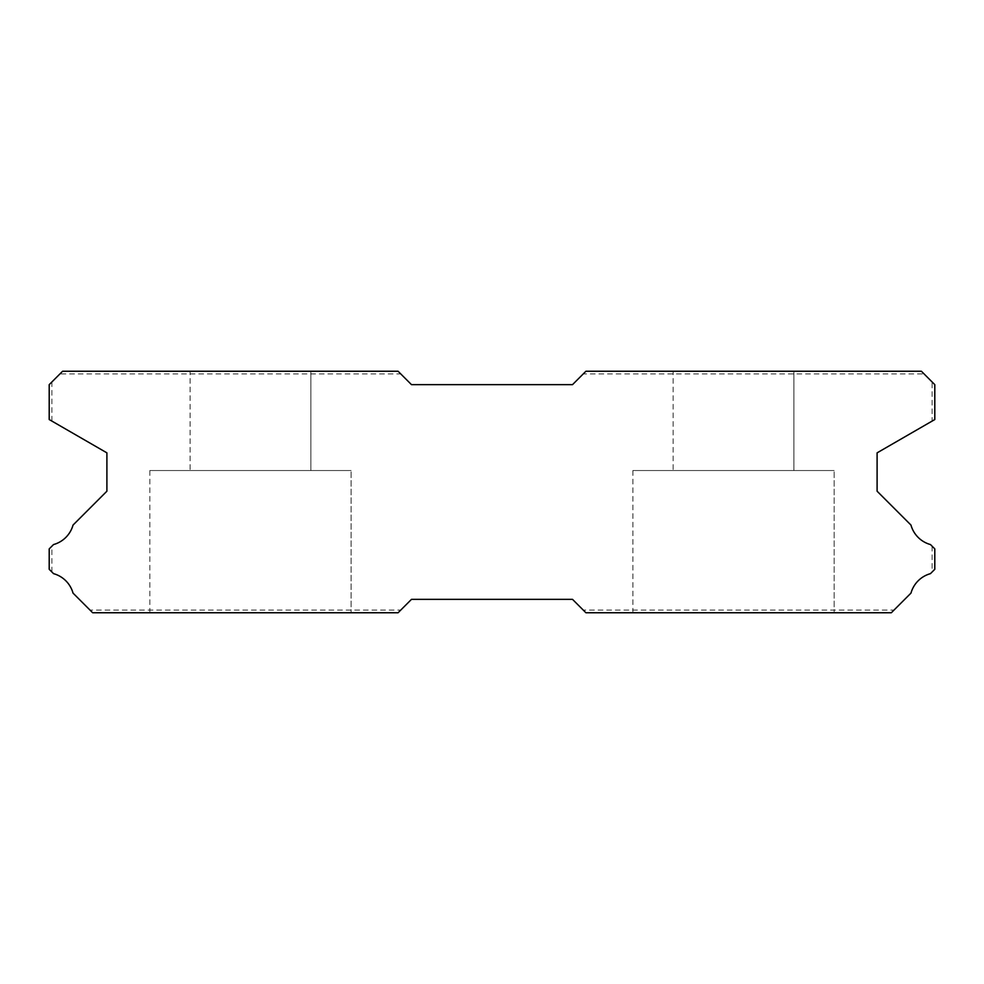 <?xml version="1.0" encoding="UTF-8"?>
<svg xmlns="http://www.w3.org/2000/svg" width="984" height="984" viewBox="0 0 984 984"><rect width="100%" height="100%" fill="white"/><g stroke="black" fill="none" stroke-linecap="round" stroke-linejoin="round"><path stroke-width="0.74" stroke-dasharray="4.92 3.69" d="M673.142 371.239L793.904 371.239L673.142 371.239L793.904 371.239L673.142 371.239L793.904 371.239L673.142 371.239L793.904 371.239L673.142 371.239L793.904 371.239L673.142 371.239L793.904 371.239L673.142 371.239L793.904 371.239L673.142 371.239L793.904 371.239L673.142 371.239L793.904 371.239L673.142 371.239L793.904 371.239L673.142 371.239L793.904 371.239L673.142 371.239L793.904 371.239L673.142 371.239L793.904 371.239L673.142 371.239L793.904 371.239L673.142 371.239L793.904 371.239L673.142 371.239L793.904 371.239L673.142 371.239L793.904 371.239L673.142 371.239L793.904 371.239L673.142 371.239L793.904 371.239L673.142 371.239L793.904 371.239L673.142 371.239L793.904 371.239L673.142 371.239L793.904 371.239L673.142 371.239L793.904 371.239L673.142 371.239L793.904 371.239L673.142 371.239L793.904 371.239L673.142 371.239L793.904 371.239L673.142 371.239L793.904 371.239L673.142 371.239L793.904 371.239L673.142 371.239L793.904 371.239L673.142 371.239L793.904 371.239L673.142 371.239L793.904 371.239L673.142 371.239L793.904 371.239L673.142 371.239L793.904 371.239L673.142 371.239L793.904 371.239L673.142 371.239L793.904 371.239L673.142 371.239L793.904 371.239L673.142 371.239L793.904 371.239L673.142 371.239L793.904 371.239L673.142 371.239L793.904 371.239L673.142 371.239L793.904 371.239L673.142 371.239L793.904 371.239L673.142 371.239L793.904 371.239L673.142 371.239L793.904 371.239L673.142 371.239L793.904 371.239L673.142 371.239L793.904 371.239L673.142 371.239L793.904 371.239L673.142 371.239L793.904 371.239L673.142 371.239L793.904 371.239L673.142 371.239L793.904 371.239L673.142 371.239L793.904 371.239L673.142 371.239L793.904 371.239L673.142 371.239L793.904 371.239L673.142 371.239L793.904 371.239L673.142 371.239L793.904 371.239L673.142 371.239L793.904 371.239L673.142 371.239L793.904 371.239L673.142 371.239L793.904 371.239L673.142 371.239L793.904 371.239L673.142 371.239L793.904 371.239L673.142 371.239L793.904 371.239L673.142 371.239L793.904 371.239L673.142 371.239L793.904 371.239L673.142 371.239L793.904 371.239L673.142 371.239L793.904 371.239L673.142 371.239L793.904 371.239L673.142 371.239L793.904 371.239L673.142 371.239L793.904 371.239L673.142 371.239L793.904 371.239L673.142 371.239L793.904 371.239L793.904 470.536L673.142 470.536L793.904 470.536L673.142 470.536L793.904 470.536L673.142 470.536L793.904 470.536L673.142 470.536L793.904 470.536L673.142 470.536L793.904 470.536L673.142 470.536L793.904 470.536L673.142 470.536L793.904 470.536L673.142 470.536L793.904 470.536L673.142 470.536L793.904 470.536L673.142 470.536L793.904 470.536L673.142 470.536L793.904 470.536L673.142 470.536L793.904 470.536L673.142 470.536L793.904 470.536L673.142 470.536L793.904 470.536L673.142 470.536L793.904 470.536L673.142 470.536L793.904 470.536L673.142 470.536L793.904 470.536L673.142 470.536L793.904 470.536L673.142 470.536L793.904 470.536L673.142 470.536L793.904 470.536L673.142 470.536L793.904 470.536L673.142 470.536L793.904 470.536L673.142 470.536L793.904 470.536L673.142 470.536L793.904 470.536L673.142 470.536L793.904 470.536L673.142 470.536L793.904 470.536L673.142 470.536L793.904 470.536L673.142 470.536L793.904 470.536L673.142 470.536L793.904 470.536L673.142 470.536L793.904 470.536L673.142 470.536L793.904 470.536L673.142 470.536L793.904 470.536L673.142 470.536L793.904 470.536L673.142 470.536L793.904 470.536L673.142 470.536L793.904 470.536L673.142 470.536L793.904 470.536L673.142 470.536L793.904 470.536L673.142 470.536L793.904 470.536L673.142 470.536L793.904 470.536L673.142 470.536L793.904 470.536L673.142 470.536L793.904 470.536L673.142 470.536L793.904 470.536L673.142 470.536L793.904 470.536L673.142 470.536L793.904 470.536L673.142 470.536L793.904 470.536L673.142 470.536L793.904 470.536L673.142 470.536L793.904 470.536L673.142 470.536L793.904 470.536L673.142 470.536L793.904 470.536L673.142 470.536L793.904 470.536L673.142 470.536L793.904 470.536L673.142 470.536L793.904 470.536L673.142 470.536L793.904 470.536L673.142 470.536L793.904 470.536L673.142 470.536L793.904 470.536L673.142 470.536L793.904 470.536L673.142 470.536L793.904 470.536L673.142 470.536L793.904 470.536L673.142 470.536L793.904 470.536L673.142 470.536L793.904 470.536L673.142 470.536L793.904 470.536L673.142 470.536L793.904 470.536L673.142 470.536L793.904 470.536L673.142 470.536L793.904 470.536L673.142 470.536L793.904 470.536L673.142 470.536L793.904 470.536L673.142 470.536L793.904 470.536L673.142 470.536L793.904 470.536L673.142 470.536L793.904 470.536L793.904 371.239L673.142 371.239L673.142 470.536M793.904 371.239L793.904 470.536M834.161 470.536L632.896 470.536L834.161 470.536L632.896 470.536L834.161 470.536L632.896 470.536L834.161 470.536L632.896 470.536L834.161 470.536L632.896 470.536L834.161 470.536L632.896 470.536L834.161 470.536L632.896 470.536L834.161 470.536L632.896 470.536L834.161 470.536L632.896 470.536L834.161 470.536L632.896 470.536L834.161 470.536L632.896 470.536L834.161 470.536L632.896 470.536L834.161 470.536L632.896 470.536L834.161 470.536L632.896 470.536L834.161 470.536L632.896 470.536L834.161 470.536L632.896 470.536L834.161 470.536L632.896 470.536L834.161 470.536L632.896 470.536L834.161 470.536L632.896 470.536L834.161 470.536L632.896 470.536L834.161 470.536L632.896 470.536L834.161 470.536L632.896 470.536L834.161 470.536L632.896 470.536L834.161 470.536L632.896 470.536L834.161 470.536L632.896 470.536L834.161 470.536L632.896 470.536L834.161 470.536L632.896 470.536L834.161 470.536L632.896 470.536L834.161 470.536L632.896 470.536L834.161 470.536L632.896 470.536L834.161 470.536L632.896 470.536L834.161 470.536L632.896 470.536L834.161 470.536L632.896 470.536L834.161 470.536L632.896 470.536L834.161 470.536L632.896 470.536L834.161 470.536L632.896 470.536L834.161 470.536L632.896 470.536L834.161 470.536L632.896 470.536L834.161 470.536L632.896 470.536L834.161 470.536L632.896 470.536L834.161 470.536L632.896 470.536L834.161 470.536L632.896 470.536L834.161 470.536L632.896 470.536L834.161 470.536L632.896 470.536L834.161 470.536L632.896 470.536L834.161 470.536L632.896 470.536L834.161 470.536L632.896 470.536L834.161 470.536L632.896 470.536L834.161 470.536L632.896 470.536L834.161 470.536L632.896 470.536L834.161 470.536L632.896 470.536L834.161 470.536L632.896 470.536L834.161 470.536L632.896 470.536L834.161 470.536L632.896 470.536L834.161 470.536L632.896 470.536L834.161 470.536L632.896 470.536L834.161 470.536L632.896 470.536L834.161 470.536L632.896 470.536L834.161 470.536L632.896 470.536L834.161 470.536L632.896 470.536L834.161 470.536L632.896 470.536L834.161 470.536L632.896 470.536L834.161 470.536L632.896 470.536L834.161 470.536L632.896 470.536L834.161 470.536L632.896 470.536L834.161 470.536L632.896 470.536L834.161 470.536L632.896 470.536L834.161 470.536L632.896 470.536L834.161 470.536L632.896 470.536L834.161 470.536L834.161 612.761L632.896 612.761L834.161 612.761L632.896 612.761L834.161 612.761L632.896 612.761L834.161 612.761L632.896 612.761L834.161 612.761L632.896 612.761L834.161 612.761L632.896 612.761L834.161 612.761L632.896 612.761L834.161 612.761L632.896 612.761L834.161 612.761L632.896 612.761L834.161 612.761L632.896 612.761L834.161 612.761L632.896 612.761L834.161 612.761L632.896 612.761L834.161 612.761L632.896 612.761L834.161 612.761L632.896 612.761L834.161 612.761L632.896 612.761L834.161 612.761L632.896 612.761L834.161 612.761L632.896 612.761L834.161 612.761L632.896 612.761L834.161 612.761L632.896 612.761L834.161 612.761L632.896 612.761L834.161 612.761L632.896 612.761L834.161 612.761L632.896 612.761L834.161 612.761L632.896 612.761L834.161 612.761L632.896 612.761L834.161 612.761L632.896 612.761L834.161 612.761L632.896 612.761L834.161 612.761L632.896 612.761L834.161 612.761L632.896 612.761L834.161 612.761L632.896 612.761L834.161 612.761L632.896 612.761L834.161 612.761L632.896 612.761L834.161 612.761L632.896 612.761L834.161 612.761L632.896 612.761L834.161 612.761L632.896 612.761L834.161 612.761L632.896 612.761L834.161 612.761L632.896 612.761L834.161 612.761L632.896 612.761L834.161 612.761L632.896 612.761L834.161 612.761L632.896 612.761L834.161 612.761L632.896 612.761L834.161 612.761L632.896 612.761L834.161 612.761L632.896 612.761L834.161 612.761L632.896 612.761L834.161 612.761L632.896 612.761L834.161 612.761L632.896 612.761L834.161 612.761L632.896 612.761L834.161 612.761L632.896 612.761L834.161 612.761L632.896 612.761L834.161 612.761L632.896 612.761L834.161 612.761L632.896 612.761L834.161 612.761L632.896 612.761L834.161 612.761L632.896 612.761L834.161 612.761L632.896 612.761L834.161 612.761L632.896 612.761L834.161 612.761L632.896 612.761L834.161 612.761L632.896 612.761L834.161 612.761L632.896 612.761L834.161 612.761L632.896 612.761L834.161 612.761L632.896 612.761L834.161 612.761L632.896 612.761L834.161 612.761L632.896 612.761L834.161 612.761L632.896 612.761L834.161 612.761L632.896 612.761L834.161 612.761L632.896 612.761L834.161 612.761L632.896 612.761L834.161 612.761L632.896 612.761L834.161 612.761L632.896 612.761L834.161 612.761L632.896 612.761L834.161 612.761L632.896 612.761L834.161 612.761L834.161 470.536L834.161 612.761M632.896 470.536L632.896 612.761M351.103 470.536L149.839 470.536L351.103 470.536L149.839 470.536L351.103 470.536L149.839 470.536L351.103 470.536L149.839 470.536L351.103 470.536L149.839 470.536L351.103 470.536L149.839 470.536L351.103 470.536L149.839 470.536L351.103 470.536L149.839 470.536L351.103 470.536L149.839 470.536L351.103 470.536L149.839 470.536L351.103 470.536L149.839 470.536L351.103 470.536L149.839 470.536L351.103 470.536L149.839 470.536L351.103 470.536L149.839 470.536L351.103 470.536L149.839 470.536L351.103 470.536L149.839 470.536L351.103 470.536L149.839 470.536L351.103 470.536L149.839 470.536L351.103 470.536L149.839 470.536L351.103 470.536L149.839 470.536L351.103 470.536L149.839 470.536L351.103 470.536L149.839 470.536L351.103 470.536L149.839 470.536L351.103 470.536L149.839 470.536L351.103 470.536L149.839 470.536L351.103 470.536L149.839 470.536L351.103 470.536L149.839 470.536L351.103 470.536L149.839 470.536L351.103 470.536L149.839 470.536L351.103 470.536L149.839 470.536L351.103 470.536L149.839 470.536L351.103 470.536L149.839 470.536L351.103 470.536L149.839 470.536L351.103 470.536L149.839 470.536L351.103 470.536L149.839 470.536L351.103 470.536L149.839 470.536L351.103 470.536L149.839 470.536L351.103 470.536L149.839 470.536L351.103 470.536L149.839 470.536L351.103 470.536L149.839 470.536L351.103 470.536L149.839 470.536L351.103 470.536L149.839 470.536L351.103 470.536L149.839 470.536L351.103 470.536L149.839 470.536L351.103 470.536L149.839 470.536L351.103 470.536L149.839 470.536L351.103 470.536L149.839 470.536L351.103 470.536L149.839 470.536L351.103 470.536L149.839 470.536L351.103 470.536L149.839 470.536L351.103 470.536L149.839 470.536L351.103 470.536L149.839 470.536L351.103 470.536L149.839 470.536L351.103 470.536L149.839 470.536L351.103 470.536L149.839 470.536L351.103 470.536L149.839 470.536L351.103 470.536L149.839 470.536L351.103 470.536L149.839 470.536L351.103 470.536L149.839 470.536L351.103 470.536L149.839 470.536L351.103 470.536L149.839 470.536L351.103 470.536L149.839 470.536L351.103 470.536L149.839 470.536L351.103 470.536L149.839 470.536L351.103 470.536L149.839 470.536L351.103 470.536L149.839 470.536L351.103 470.536L149.839 470.536L351.103 470.536L149.839 470.536L351.103 470.536L149.839 470.536L351.103 470.536L351.103 612.761L149.839 612.761L351.103 612.761L149.839 612.761L351.103 612.761L149.839 612.761L351.103 612.761L149.839 612.761L351.103 612.761L149.839 612.761L351.103 612.761L149.839 612.761L351.103 612.761L149.839 612.761L351.103 612.761L149.839 612.761L351.103 612.761L149.839 612.761L351.103 612.761L149.839 612.761L351.103 612.761L149.839 612.761L351.103 612.761L149.839 612.761L351.103 612.761L149.839 612.761L351.103 612.761L149.839 612.761L351.103 612.761L149.839 612.761L351.103 612.761L149.839 612.761L351.103 612.761L149.839 612.761L351.103 612.761L149.839 612.761L351.103 612.761L149.839 612.761L351.103 612.761L149.839 612.761L351.103 612.761L149.839 612.761L351.103 612.761L149.839 612.761L351.103 612.761L149.839 612.761L351.103 612.761L149.839 612.761L351.103 612.761L149.839 612.761L351.103 612.761L149.839 612.761L351.103 612.761L149.839 612.761L351.103 612.761L149.839 612.761L351.103 612.761L149.839 612.761L351.103 612.761L149.839 612.761L351.103 612.761L149.839 612.761L351.103 612.761L149.839 612.761L351.103 612.761L149.839 612.761L351.103 612.761L149.839 612.761L351.103 612.761L149.839 612.761L351.103 612.761L149.839 612.761L351.103 612.761L149.839 612.761L351.103 612.761L149.839 612.761L351.103 612.761L149.839 612.761L351.103 612.761L149.839 612.761L351.103 612.761L149.839 612.761L351.103 612.761L149.839 612.761L351.103 612.761L149.839 612.761L351.103 612.761L149.839 612.761L351.103 612.761L149.839 612.761L351.103 612.761L149.839 612.761L351.103 612.761L149.839 612.761L351.103 612.761L149.839 612.761L351.103 612.761L149.839 612.761L351.103 612.761L149.839 612.761L351.103 612.761L149.839 612.761L351.103 612.761L149.839 612.761L351.103 612.761L149.839 612.761L351.103 612.761L149.839 612.761L351.103 612.761L149.839 612.761L351.103 612.761L149.839 612.761L351.103 612.761L149.839 612.761L351.103 612.761L149.839 612.761L351.103 612.761L149.839 612.761L351.103 612.761L149.839 612.761L351.103 612.761L149.839 612.761L351.103 612.761L149.839 612.761L351.103 612.761L149.839 612.761L351.103 612.761L149.839 612.761L351.103 612.761L149.839 612.761L351.103 612.761L149.839 612.761L351.103 612.761L149.839 612.761L351.103 612.761L149.839 612.761L351.103 612.761L149.839 612.761L351.103 612.761L351.103 470.536L351.103 612.761M149.839 470.536L149.839 612.761M190.097 371.239L310.858 371.239L190.097 371.239L310.858 371.239L190.097 371.239L310.858 371.239L190.097 371.239L310.858 371.239L190.097 371.239L310.858 371.239L190.097 371.239L310.858 371.239L190.097 371.239L310.858 371.239L190.097 371.239L310.858 371.239L190.097 371.239L310.858 371.239L190.097 371.239L310.858 371.239L190.097 371.239L310.858 371.239L190.097 371.239L310.858 371.239L190.097 371.239L310.858 371.239L190.097 371.239L310.858 371.239L190.097 371.239L310.858 371.239L190.097 371.239L310.858 371.239L190.097 371.239L310.858 371.239L190.097 371.239L310.858 371.239L190.097 371.239L310.858 371.239L190.097 371.239L310.858 371.239L190.097 371.239L310.858 371.239L190.097 371.239L310.858 371.239L190.097 371.239L310.858 371.239L190.097 371.239L310.858 371.239L190.097 371.239L310.858 371.239L190.097 371.239L310.858 371.239L190.097 371.239L310.858 371.239L190.097 371.239L310.858 371.239L190.097 371.239L310.858 371.239L190.097 371.239L310.858 371.239L190.097 371.239L310.858 371.239L190.097 371.239L310.858 371.239L190.097 371.239L310.858 371.239L190.097 371.239L310.858 371.239L190.097 371.239L310.858 371.239L190.097 371.239L310.858 371.239L190.097 371.239L310.858 371.239L190.097 371.239L310.858 371.239L190.097 371.239L310.858 371.239L190.097 371.239L310.858 371.239L190.097 371.239L310.858 371.239L190.097 371.239L310.858 371.239L190.097 371.239L310.858 371.239L190.097 371.239L310.858 371.239L190.097 371.239L310.858 371.239L190.097 371.239L310.858 371.239L190.097 371.239L310.858 371.239L190.097 371.239L310.858 371.239L190.097 371.239L310.858 371.239L190.097 371.239L310.858 371.239L190.097 371.239L310.858 371.239L190.097 371.239L310.858 371.239L190.097 371.239L310.858 371.239L190.097 371.239L310.858 371.239L190.097 371.239L310.858 371.239L190.097 371.239L310.858 371.239L190.097 371.239L310.858 371.239L190.097 371.239L310.858 371.239L190.097 371.239L310.858 371.239L190.097 371.239L310.858 371.239L190.097 371.239L310.858 371.239L190.097 371.239L310.858 371.239L190.097 371.239L310.858 371.239L190.097 371.239L310.858 371.239L190.097 371.239L310.858 371.239L190.097 371.239L310.858 371.239L190.097 371.239L310.858 371.239L190.097 371.239L310.858 371.239L190.097 371.239L310.858 371.239L310.858 470.536L190.097 470.536L310.858 470.536L190.097 470.536L310.858 470.536L190.097 470.536L310.858 470.536L190.097 470.536L310.858 470.536L190.097 470.536L310.858 470.536L190.097 470.536L310.858 470.536L190.097 470.536L310.858 470.536L190.097 470.536L310.858 470.536L190.097 470.536L310.858 470.536L190.097 470.536L310.858 470.536L190.097 470.536L310.858 470.536L190.097 470.536L310.858 470.536L190.097 470.536L310.858 470.536L190.097 470.536L310.858 470.536L190.097 470.536L310.858 470.536L190.097 470.536L310.858 470.536L190.097 470.536L310.858 470.536L190.097 470.536L310.858 470.536L190.097 470.536L310.858 470.536L190.097 470.536L310.858 470.536L190.097 470.536L310.858 470.536L190.097 470.536L310.858 470.536L190.097 470.536L310.858 470.536L190.097 470.536L310.858 470.536L190.097 470.536L310.858 470.536L190.097 470.536L310.858 470.536L190.097 470.536L310.858 470.536L190.097 470.536L310.858 470.536L190.097 470.536L310.858 470.536L190.097 470.536L310.858 470.536L190.097 470.536L310.858 470.536L190.097 470.536L310.858 470.536L190.097 470.536L310.858 470.536L190.097 470.536L310.858 470.536L190.097 470.536L310.858 470.536L190.097 470.536L310.858 470.536L190.097 470.536L310.858 470.536L190.097 470.536L310.858 470.536L190.097 470.536L310.858 470.536L190.097 470.536L310.858 470.536L190.097 470.536L310.858 470.536L190.097 470.536L310.858 470.536L190.097 470.536L310.858 470.536L190.097 470.536L310.858 470.536L190.097 470.536L310.858 470.536L190.097 470.536L310.858 470.536L190.097 470.536L310.858 470.536L190.097 470.536L310.858 470.536L190.097 470.536L310.858 470.536L190.097 470.536L310.858 470.536L190.097 470.536L310.858 470.536L190.097 470.536L310.858 470.536L190.097 470.536L310.858 470.536L190.097 470.536L310.858 470.536L190.097 470.536L310.858 470.536L190.097 470.536L310.858 470.536L190.097 470.536L310.858 470.536L190.097 470.536L310.858 470.536L190.097 470.536L310.858 470.536L190.097 470.536L310.858 470.536L190.097 470.536L310.858 470.536L190.097 470.536L310.858 470.536L190.097 470.536L310.858 470.536L190.097 470.536L310.858 470.536L190.097 470.536L310.858 470.536L190.097 470.536L310.858 470.536L190.097 470.536L310.858 470.536L190.097 470.536L310.858 470.536L190.097 470.536L310.858 470.536L310.858 371.239L190.097 371.239L190.097 470.536M310.858 371.239L310.858 470.536M924.062 373.92L921.381 371.239L585.923 371.239L921.381 371.239L924.062 373.92L583.241 373.92L585.923 371.239L572.504 384.658L411.497 384.658L398.077 371.239L62.619 371.239L398.077 371.239L400.759 373.92L398.077 371.239L62.619 371.239L49.2 384.658L49.2 419.541L51.881 421.091L49.2 419.541L49.2 384.658L49.2 419.541L106.899 452.849L106.899 491.201L73.025 525.075A27.909 27.909 0 0 1 53.53 544.558L49.2 548.888L51.881 546.206L49.2 548.888L49.2 569.293L49.2 548.888L49.2 569.293L53.566 573.66A27.909 27.909 0 0 1 73.013 593.094L92.68 612.761L398.077 612.761L92.68 612.761L89.987 610.08L400.759 610.08L398.077 612.761L411.497 599.342L572.504 599.342L585.923 612.761L891.319 612.761L585.923 612.761L583.241 610.08L894.013 610.08L891.319 612.761L910.987 593.094A27.909 27.909 0 0 1 930.434 573.66L934.8 569.293L932.119 571.975L934.8 569.293L934.8 548.888L934.8 569.293L934.8 548.888L930.47 544.558A27.909 27.909 0 0 1 910.975 525.075L877.101 491.201L877.101 452.849L934.8 419.541L932.119 421.091L934.8 419.541L934.8 384.658L921.381 371.239L585.923 371.239L583.241 373.92M932.119 381.976L934.8 384.658L932.119 381.976L932.119 421.091M934.8 384.658L934.8 419.541L934.8 384.658M583.241 610.08L585.923 612.761L891.319 612.761L894.013 610.08M89.987 610.08L92.68 612.761L398.077 612.761L400.759 610.08M59.938 373.92L62.619 371.239L59.938 373.92L400.759 373.92M49.2 384.658L51.881 381.976L49.2 384.658M51.881 421.091L51.881 381.976M51.881 571.975L51.881 546.206M932.119 546.206L932.119 571.975"/><path stroke-width="1.48" d="M921.381 371.239L585.923 371.239L572.504 384.658L411.497 384.658L398.077 371.239L62.619 371.239L49.2 384.658L49.2 419.541L106.899 452.849L106.899 491.201L73.025 525.075A27.909 27.909 0 0 1 53.53 544.558L49.2 548.888L49.2 569.293L53.566 573.66A27.909 27.909 0 0 1 73.013 593.094L92.68 612.761L398.077 612.761L411.497 599.342L572.504 599.342L585.923 612.761L891.319 612.761L910.987 593.094A27.909 27.909 0 0 1 930.434 573.66L934.8 569.293L934.8 548.888L930.47 544.558A27.909 27.909 0 0 1 910.975 525.075L877.101 491.201L877.101 452.849L934.8 419.541L934.8 384.658L921.381 371.239"/></g></svg>

